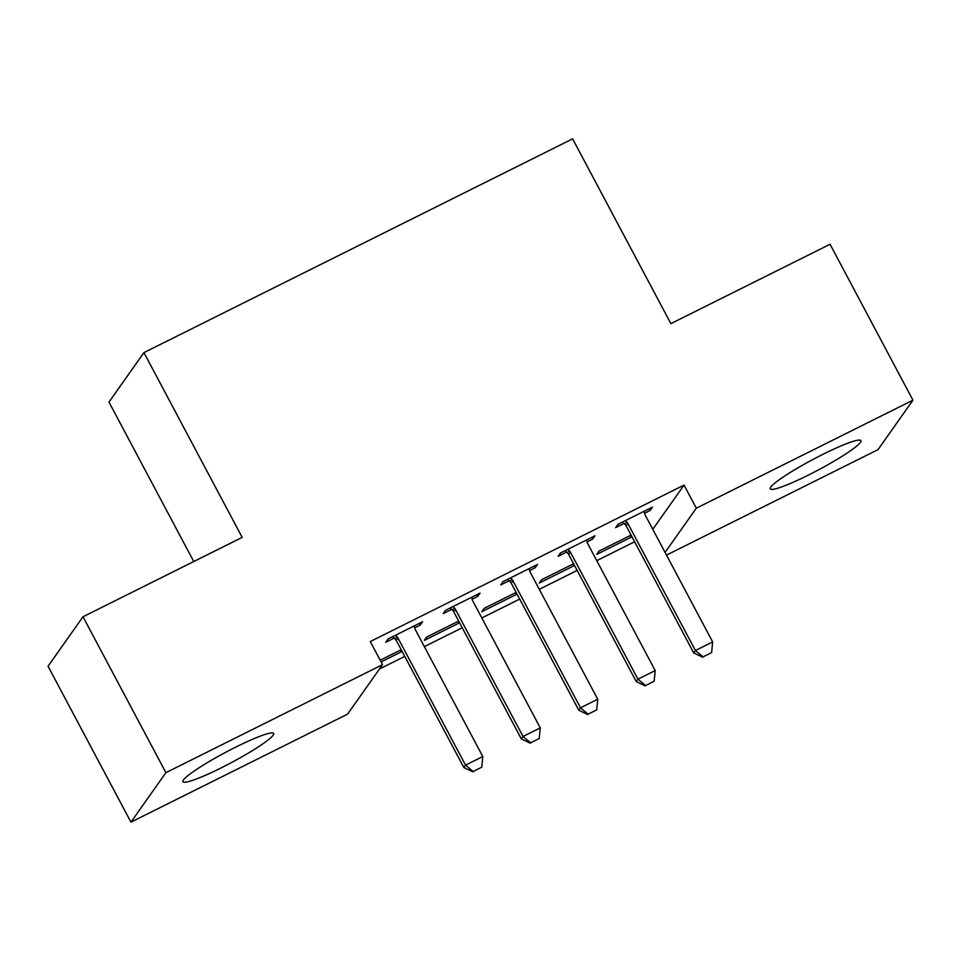 <?xml version="1.0" encoding="UTF-8"?>
<svg xmlns="http://www.w3.org/2000/svg" width="961" height="961" viewBox="0 0 961 961"><rect width="100%" height="100%" fill="white"/><g stroke="black" fill="none" stroke-linecap="round" stroke-linejoin="round"><path stroke-width="1.44" d="M235.673 747.153A51.353 5.898 -28 0 1 273.645 733.471A51.353 5.898 -28 0 1 220.934 768.007A51.353 5.898 -28 0 1 182.962 781.689A51.353 5.898 -28 0 1 235.673 747.153M822.964 454.313A51.353 5.898 -28 0 1 860.936 440.631A51.353 5.898 -28 0 1 808.225 475.166A51.353 5.898 -28 0 1 770.254 488.849A51.353 5.898 -28 0 1 822.964 454.313M379.463 669L404.761 656.399M424.354 646.621L462.229 627.737M481.821 617.971L519.697 599.087M539.289 589.321L577.153 570.438M596.757 560.659L634.62 541.776M347.594 714.119L130.948 822.148L165.905 772.668L382.55 664.64L347.594 714.119M165.905 772.668L83.006 616.758L48.05 666.237L130.948 822.148M193.762 561.536L108.977 402.082L143.934 352.615L572.624 138.852L670.874 323.641L830.052 244.262L912.95 400.172L877.994 449.652L666.502 555.11M457.904 621.455L458.817 623.16L459.37 622.368M458.817 623.16L424.33 640.35L426.696 637.011L458.673 621.07M476.8 594.703L477.713 596.421L480.068 593.081L445.592 610.271L443.225 613.611L451.718 609.382M477.713 596.421L472.103 599.208M572.84 564.143L573.741 565.861L574.306 565.068M573.741 565.861L539.265 583.051L541.632 579.699L573.609 563.759M591.724 537.403L592.637 539.109L595.003 535.77L560.527 552.959L558.161 556.299L566.642 552.07M592.637 539.109L587.039 541.908M652.783 529.319L684.028 485.101L370.261 641.552L382.55 664.64M649.192 508.741L650.104 510.459L652.471 507.12L617.983 524.31L615.629 527.649L624.109 523.421M650.104 510.459L644.507 513.246M630.296 535.493L631.209 537.199L631.773 536.406M631.209 537.199L596.733 554.389L599.087 551.049L631.077 535.109M534.268 566.053L535.169 567.771L537.535 564.419L503.059 581.609L500.693 584.961L509.186 580.72M535.169 567.771L529.571 570.558M515.372 592.793L516.273 594.511L516.838 593.718M516.273 594.511L481.797 611.701L484.164 608.361L516.141 592.408M419.332 623.365L420.245 625.07L422.6 621.731L388.124 638.921L385.769 642.26L394.25 638.032M420.245 625.07L414.647 627.869M400.437 650.104L401.35 651.81L401.902 651.029M401.35 651.81L381.097 661.913M401.217 649.72L380.184 660.207M684.028 485.101L696.305 508.201L912.95 400.172M83.006 616.758L242.184 537.391L143.934 352.615M665.072 552.419L696.305 508.201M703.008 656.88L711.633 652.579L703.008 656.88L695.416 650.513L693.722 652.927L626.176 525.883A6.583 6.379 35.2 0 0 624.974 524.274L622.656 521.979M644.134 511.276L644.447 512.994A6.583 6.379 35.2 0 0 645.107 514.88L712.654 641.924L695.416 650.513L627.869 523.481A6.583 6.379 35.2 0 0 626.668 521.871L625.407 520.61M711.633 652.579L712.654 641.924M693.722 652.927L702.731 657.276M645.552 685.529L654.165 681.229L645.552 685.529L637.948 679.175L636.254 681.577L568.708 554.545A6.583 6.379 35.2 0 0 567.507 552.923L565.2 550.629M586.666 539.926L586.991 541.656A6.583 6.379 35.2 0 0 587.651 543.542L655.198 670.574L637.948 679.175L570.402 552.131A6.583 6.379 35.2 0 0 569.212 550.521L567.939 549.26M654.165 681.229L655.198 670.574M636.254 681.577L645.263 685.926M588.084 714.179L596.697 709.891L588.084 714.179L580.492 707.825L578.786 710.227L511.24 583.195A6.583 6.379 35.2 0 0 510.039 581.573L507.732 579.279M529.199 568.576L529.523 570.305A6.583 6.379 35.2 0 0 530.184 572.191L597.73 699.224L580.492 707.825L512.946 580.792A6.583 6.379 35.2 0 0 511.745 579.171L510.471 577.909M596.697 709.891L597.73 699.224M578.786 710.227L587.796 714.588M530.616 742.841L539.241 738.541L530.616 742.841L523.024 736.474L521.318 738.889L453.772 611.845A6.583 6.379 35.2 0 0 452.571 610.235L450.265 607.941M471.731 597.237L472.055 598.955A6.583 6.379 35.2 0 0 472.716 600.841L540.262 727.885L523.024 736.474L455.478 609.442A6.583 6.379 35.2 0 0 454.277 607.82L453.015 606.571M539.241 738.541L540.262 727.885M521.318 738.889L530.328 743.237M473.148 771.491L481.773 767.19L473.148 771.491L465.556 765.136L463.863 767.539L396.316 640.506A6.583 6.379 35.2 0 0 395.115 638.885L392.797 636.59M414.275 625.887L414.587 627.617A6.583 6.379 35.2 0 0 415.248 629.503L482.794 756.535L465.556 765.136L398.01 638.092A6.583 6.379 35.2 0 0 396.809 636.482L395.548 635.221M481.773 767.19L482.794 756.535M463.863 767.539L472.872 771.887M626.668 521.871L624.974 524.274M627.869 523.481L626.176 525.883M569.212 550.521L567.507 552.923M570.402 552.131L568.708 554.545M511.745 579.171L510.039 581.573M512.946 580.792L511.24 583.195M454.277 607.82L452.571 610.235M455.478 609.442L453.772 611.845M396.809 636.482L395.115 638.885M398.01 638.092L396.316 640.506"/></g></svg>
